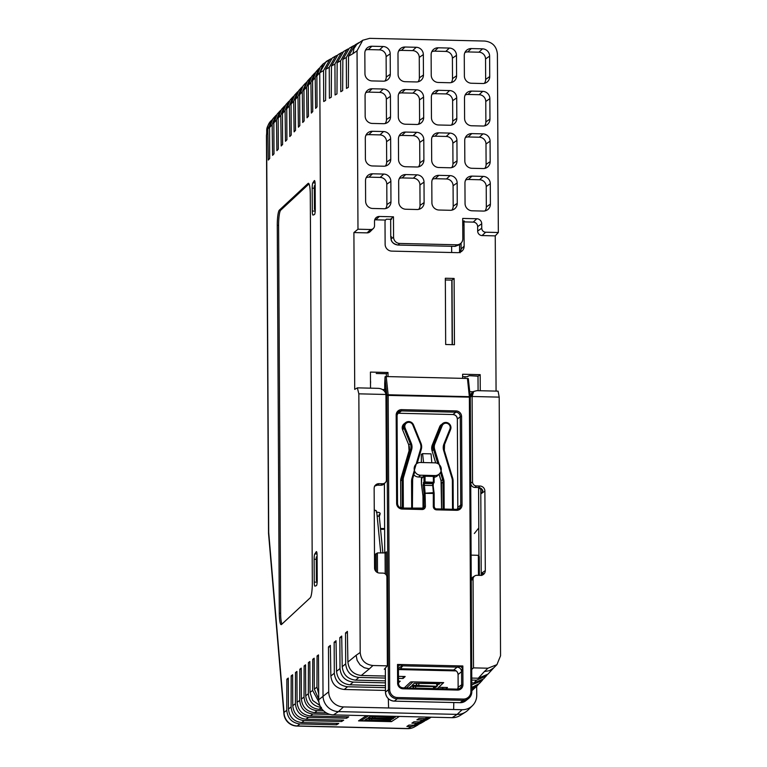 <?xml version="1.0" encoding="UTF-8"?>
<svg xmlns="http://www.w3.org/2000/svg" width="767" height="767" viewBox="0 0 767 767"><rect width="100%" height="100%" fill="white"/><g stroke="black" fill="none" stroke-linecap="round" stroke-linejoin="round"><path stroke-width="1.15" d="M481.791 575.451L483.239 573.428A4.746 4.612 -128.6 0 1 482.175 575.116M472.098 396.491L473.699 391.458L476.901 390.652L498.09 391.151L499.202 397.124L472.098 396.491L472.539 481.935L470.746 483.191A4.19 4.065 51.4 0 0 474.878 487.428L478.397 487.505A4.746 4.612 -128.6 0 1 482.798 490.717L480.804 493.91L481.216 573.438L483.239 573.428M413.816 474.831A6.702 6.51 51.4 0 0 418.609 477.007L422.502 477.103M423.576 462.568L420.45 462.491A6.433 6.251 51.4 0 0 414.439 470.516A6.433 6.251 51.4 0 0 420.517 475.214L435.004 475.55A6.433 6.251 51.4 0 0 440.795 466.882A6.433 6.251 51.4 0 0 434.937 462.837L423.576 462.568L422.579 453.661L421.342 454.371L421.38 462.511M434.093 477.295A6.702 6.51 51.4 0 0 437.756 475.502L439.481 473.776M374.68 219.937A4.468 4.343 -128.6 0 1 375.782 219.822L385.379 220.052A6.702 6.51 51.4 0 0 385.015 222.248L385.13 244.337A6.702 6.51 51.4 0 0 391.745 251.116L457.592 252.659A6.702 6.51 51.4 0 0 464.14 246.188L464.025 224.098A6.702 6.51 51.4 0 0 463.642 221.884L473.239 222.104A4.468 4.343 -128.6 0 1 477.649 226.629L477.668 231.049A4.468 4.343 51.4 0 0 482.088 235.565L495.252 235.872L496.067 391.103M393.461 216.802L393.567 237.176A6.203 6.021 51.4 0 0 399.693 243.446L456.758 244.788A6.203 6.021 -128.6 0 0 462.817 238.796L462.712 218.422L476.815 218.748A4.976 4.832 -128.6 0 1 481.724 223.782L481.753 228.202A3.969 3.854 51.4 0 0 485.664 232.209L498.339 232.506L497.409 54.093C496.613 46.327 492.366 41.984 484.667 41.044L369.646 38.35L362.762 40.239L357.038 50.804L357.978 229.218L353.903 232.564L367.067 232.871A4.468 4.343 51.4 0 0 370.183 231.634L373.414 228.422A3.969 3.854 51.4 0 0 374.526 225.69L374.507 221.27A4.976 4.832 -128.6 0 1 379.358 216.467L393.461 216.802L390.671 219.084L390.739 236.639L390.652 219.132M353.903 232.564L354.718 389.377L357.374 387.853L378.572 388.351C382.397 388.792 384.823 390.643 385.839 393.893L385.945 394.478L358.841 393.835L360.193 652.468C360.979 660.234 365.226 664.577 372.925 665.516L387.364 665.852L384.277 669.217L385.35 669.246M376.271 373.5L386.357 373.75L387.997 372.494L370.432 372.081L370.519 388.16M387.997 372.494L388.016 376.607M456.25 670.904L398.476 669.553M462.635 376.664L466.844 376.76A1.122 1.064 66.1 0 0 467.295 376.674L469.279 375.686L478.148 376.213L480.18 374.651L462.616 374.238L462.645 378.352M480.18 374.651L480.267 390.729M445.33 278.248L454.112 278.45L454.457 344.709L445.675 344.508L445.33 278.248M438.887 687.098L439.769 687.318L438.887 687.098L443.681 682.611L411.85 681.863L410.546 682.036L404.305 687.874M446.01 688.852L447.458 687.5L439.769 687.318M471.791 684.873L481.897 680.77L482.721 679.763M487.026 675.065L483.651 678.853L473.958 682.927L471.782 682.879M471.772 680.08L476.47 680.185L486.201 676.072M493.9 667.664L487.956 674.155L478.263 678.229L471.763 678.076M472.539 481.935A3.969 3.854 51.4 0 0 476.46 485.952L479.969 486.029A4.976 4.832 -128.6 0 1 484.878 491.062L485.3 570.59A4.976 4.832 -128.6 0 1 480.439 575.394L476.93 575.308A3.969 3.854 51.4 0 0 473.057 579.143L473.517 667.875L487.956 668.21L496.93 664.653L500.554 655.756L499.202 397.124M473.517 667.875L471.715 669.351M398.495 678.364L403.097 678.469L405.177 676.513L398.485 676.36M385.379 676.053L361.286 675.487C353.328 674.471 348.87 669.994 347.902 662.055L356.118 655.315L357.144 660.406L360.02 664.778L364.306 667.741L369.349 668.872L361.286 675.487M385.418 682.851L353.232 682.093C345.294 681.067 340.874 676.552 340.002 668.536L339.839 637.598L341.708 636.064L342.216 666.715L345.687 663.877C346.559 671.882 350.97 676.408 358.918 677.434L385.389 678.057M398.514 682.764L400.182 681.201L398.504 681.163M385.408 680.856L355.6 680.156C347.652 679.131 343.185 674.653 342.216 666.715M385.427 685.65L349.915 684.816C341.967 683.8 337.499 679.322 336.54 671.384L340.002 668.536M453.796 702.534L453.642 709.504L343.463 706.925A14.937 14.506 -128.6 0 1 328.707 691.815L328.468 646.926L330.347 645.392L330.855 676.043L334.316 673.205C335.198 681.211 339.608 685.736 347.547 686.762L385.446 687.654M385.456 690.444L344.239 689.485C336.282 688.459 331.823 683.982 330.855 676.043M478.263 678.229L484.37 671.566L489.404 670.674L493.699 667.875L496.93 664.653M453.642 709.504L462.127 709.705A14.937 14.506 -128.6 0 0 476.729 695.276L476.681 686.455M498.339 232.506L495.252 235.872M345.687 663.877L345.524 632.938L347.393 631.394L347.902 662.055M358.841 393.835L357.374 387.853M353.903 45.627L352.695 46.241L346.31 57.477L346.473 88.426L348.352 87.342L348.534 56.202L355.044 44.889L359.138 42.53M348.208 48.906L347.01 49.519L340.625 60.756L340.788 91.695L342.657 90.621L342.849 59.481L349.359 48.168L352.695 46.241M342.523 52.185L341.315 52.789L334.93 64.035L335.093 94.974L336.972 93.9L337.154 62.75L343.664 51.437L347.01 49.519M336.828 55.454L335.62 56.068L329.244 67.314L329.407 98.253L331.277 97.169L331.459 66.029L337.979 54.716L341.315 52.789M331.143 58.733L329.935 59.347L323.549 70.583L323.712 101.532L325.591 100.448L325.774 69.308L332.284 57.995L335.62 56.068M328.132 60.603L323.128 63.949L319.753 72.769L323.022 695.784A15.637 15.187 51.4 0 0 338.468 711.603A15.637 15.187 -128.6 0 1 323.022 695.784L319.753 72.769L326.138 61.533L329.935 59.347M334.316 673.205L334.153 642.267L336.023 640.723L336.54 671.384M471.81 687.5L479.346 683.55L481.897 680.77M478.426 684.461L471.82 689.063M471.82 690.76L477.592 685.468M388.601 707.979L388.313 698.66L388.601 707.979M472.52 705.582L468.014 710.069A15.637 15.187 -128.6 0 1 457.132 714.384L338.468 711.603L457.132 714.384A15.637 15.187 51.4 0 0 470.046 707.548M452.367 344.661L452.022 280.108L445.339 279.955M390.652 219.295L386.472 219.199L385.379 220.052M391.553 219.314L390.671 219.084L391.553 219.314M463.642 221.884L464.38 221.021L462.731 220.982M478.79 527.964L474.361 533.487M471.552 638.211L471.254 580.389A4.19 4.065 51.4 0 1 473.114 576.966L474.811 575.892M387.364 665.852L386.904 577.12A3.969 3.854 51.4 0 0 382.982 573.112L379.473 573.026A4.976 4.832 -128.6 0 1 374.564 568.002L374.143 488.464A4.976 4.832 -128.6 0 1 379.003 483.67L382.512 483.747A3.969 3.854 51.4 0 0 386.395 479.921L385.945 394.478M362.762 40.239L356.77 44.371L353.942 48.599L352.964 53.652L348.534 56.202M357.978 229.218L370.653 229.515A3.969 3.854 51.4 0 0 373.414 228.422M472.165 210.8L483.363 211.069A7.21 6.999 51.4 0 0 490.401 204.108L490.295 183.677A7.21 6.999 51.4 0 0 483.181 176.391L471.983 176.122A7.21 6.999 51.4 0 0 464.946 183.083L465.051 203.514A7.21 6.999 51.4 0 0 472.165 210.8M471.945 168.289L483.133 168.548A7.21 6.999 51.4 0 0 490.18 161.588L490.075 141.157A7.21 6.999 51.4 0 0 482.951 133.87L471.763 133.611A7.21 6.999 51.4 0 0 464.716 140.562L464.831 160.993A7.21 6.999 51.4 0 0 471.945 168.289M457.036 160.811L456.931 140.38A7.21 6.999 51.4 0 0 449.817 133.094L438.619 132.835A7.21 6.999 51.4 0 0 431.572 139.786L431.687 160.217A7.21 6.999 51.4 0 0 438.801 167.513L449.989 167.772A7.21 6.999 51.4 0 0 457.036 160.811L452.961 163.659L452.856 143.228A6.702 6.51 51.4 0 0 446.231 136.449L435.042 136.19A6.702 6.51 51.4 0 0 432.243 136.747M439.021 210.024L450.219 210.292A7.21 6.999 51.4 0 0 457.257 203.332L457.151 182.901A7.21 6.999 51.4 0 0 450.037 175.614L438.839 175.346A7.21 6.999 51.4 0 0 431.802 182.306L431.907 202.737A7.21 6.999 51.4 0 0 439.021 210.024M405.877 209.247L417.075 209.516A7.21 6.999 51.4 0 0 424.113 202.555L424.007 182.124A7.21 6.999 51.4 0 0 416.893 174.838L405.695 174.569A7.21 6.999 51.4 0 0 398.658 181.53L398.763 201.961A7.21 6.999 51.4 0 0 405.877 209.247M405.657 166.736L416.845 166.995A7.21 6.999 51.4 0 0 423.892 160.035L423.787 139.604A7.21 6.999 51.4 0 0 416.673 132.317L405.475 132.058A7.21 6.999 51.4 0 0 398.437 139.009L398.543 159.44A7.21 6.999 51.4 0 0 405.657 166.736M405.436 124.216L416.625 124.475A7.21 6.999 51.4 0 0 423.672 117.524L423.566 97.093A7.21 6.999 51.4 0 0 416.443 89.797L405.254 89.538A7.21 6.999 51.4 0 0 398.207 96.498L398.313 116.929A7.21 6.999 51.4 0 0 405.436 124.216M438.58 124.992L449.769 125.251A7.21 6.999 51.4 0 0 456.816 118.3L456.71 97.869A7.21 6.999 51.4 0 0 449.587 90.573L438.398 90.314A7.21 6.999 51.4 0 0 431.351 97.275L431.457 117.706A7.21 6.999 51.4 0 0 438.58 124.992M471.724 125.769L482.913 126.028A7.21 6.999 51.4 0 0 489.96 119.077L489.854 98.646A7.21 6.999 51.4 0 0 482.731 91.35L471.542 91.091A7.21 6.999 51.4 0 0 464.495 98.051L464.601 118.482A7.21 6.999 51.4 0 0 471.724 125.769M471.494 83.248L482.692 83.517A7.21 6.999 51.4 0 0 489.73 76.556L489.624 56.125A7.21 6.999 51.4 0 0 482.51 48.839L471.312 48.57A7.21 6.999 51.4 0 0 464.275 55.531L464.38 75.962A7.21 6.999 51.4 0 0 471.494 83.248M438.35 82.472L449.548 82.74A7.21 6.999 51.4 0 0 456.586 75.78L456.48 55.349A7.21 6.999 51.4 0 0 449.366 48.062L438.178 47.794A7.21 6.999 51.4 0 0 431.131 54.754L431.236 75.185A7.21 6.999 51.4 0 0 438.35 82.472M405.206 81.695L416.404 81.954A7.21 6.999 51.4 0 0 423.451 75.003L423.336 54.572A7.21 6.999 51.4 0 0 416.222 47.276L405.034 47.017A7.21 6.999 51.4 0 0 397.987 53.978L398.092 74.409A7.21 6.999 51.4 0 0 405.206 81.695M390.969 201.779L390.863 181.348A7.21 6.999 51.4 0 0 383.749 174.061L372.551 173.793A7.21 6.999 51.4 0 0 365.514 180.753L365.619 201.184A7.21 6.999 51.4 0 0 372.733 208.471L383.931 208.739A7.21 6.999 51.4 0 0 390.969 201.779L386.894 204.626L386.789 184.195A6.702 6.51 51.4 0 0 380.164 177.417L368.975 177.148A6.702 6.51 51.4 0 0 366.185 177.714M372.513 165.96L383.711 166.218A7.21 6.999 51.4 0 0 390.748 159.258L390.643 138.827A7.21 6.999 51.4 0 0 383.529 131.54L372.331 131.282A7.21 6.999 51.4 0 0 365.293 138.233L365.399 158.664A7.21 6.999 51.4 0 0 372.513 165.96M372.292 123.439L383.481 123.698A7.21 6.999 51.4 0 0 390.528 116.747L390.422 96.316A7.21 6.999 51.4 0 0 383.299 89.02L372.11 88.761A7.21 6.999 51.4 0 0 365.063 95.722L365.169 116.153A7.21 6.999 51.4 0 0 372.292 123.439M372.072 80.919L383.26 81.177A7.21 6.999 51.4 0 0 390.307 74.226L390.192 53.795A7.21 6.999 51.4 0 0 383.078 46.499L371.89 46.241A7.21 6.999 51.4 0 0 364.843 53.201L364.948 73.632A7.21 6.999 51.4 0 0 372.072 80.919M485.022 210.906A6.702 6.51 51.4 0 0 486.326 206.956L486.22 186.525A6.702 6.51 51.4 0 0 479.596 179.746L468.407 179.478A6.702 6.51 51.4 0 0 465.607 180.044M484.802 168.385A6.702 6.51 51.4 0 0 486.105 164.435L485.99 144.004A6.702 6.51 51.4 0 0 479.375 137.226L468.177 136.967A6.702 6.51 51.4 0 0 465.387 137.523M451.658 167.609A6.702 6.51 51.4 0 0 452.961 163.659M451.878 210.129A6.702 6.51 51.4 0 0 453.182 206.179L453.076 185.748A6.702 6.51 51.4 0 0 446.452 178.97L435.263 178.701A6.702 6.51 51.4 0 0 432.463 179.267M418.734 209.353A6.702 6.51 51.4 0 0 420.038 205.403L419.933 184.972A6.702 6.51 51.4 0 0 413.308 178.193L402.119 177.925A6.702 6.51 51.4 0 0 399.319 178.49M418.514 166.832A6.702 6.51 51.4 0 0 419.817 162.882L419.712 142.451A6.702 6.51 51.4 0 0 413.087 135.673L401.898 135.414A6.702 6.51 51.4 0 0 399.099 135.97M418.293 124.312A6.702 6.51 51.4 0 0 419.597 120.361L419.482 99.931A6.702 6.51 51.4 0 0 412.867 93.152L401.668 92.893A6.702 6.51 51.4 0 0 398.878 93.449M451.437 125.088A6.702 6.51 51.4 0 0 452.731 121.138L452.626 100.707A6.702 6.51 51.4 0 0 446.01 93.929L434.812 93.67A6.702 6.51 51.4 0 0 432.022 94.226M484.581 125.865A6.702 6.51 51.4 0 0 485.875 121.915L485.77 101.484A6.702 6.51 51.4 0 0 479.154 94.705L467.956 94.446A6.702 6.51 51.4 0 0 465.166 95.003M484.361 83.354A6.702 6.51 51.4 0 0 485.655 79.404L485.549 58.973A6.702 6.51 51.4 0 0 478.934 52.194L467.736 51.926A6.702 6.51 51.4 0 0 464.946 52.492M451.217 82.577A6.702 6.51 51.4 0 0 452.511 78.627L452.405 58.196A6.702 6.51 51.4 0 0 445.79 51.418L434.592 51.149A6.702 6.51 51.4 0 0 431.802 51.715M418.073 81.801A6.702 6.51 51.4 0 0 419.367 77.85L419.261 57.42A6.702 6.51 51.4 0 0 412.646 50.632L401.448 50.373A6.702 6.51 51.4 0 0 398.658 50.938M385.59 208.576A6.702 6.51 51.4 0 0 386.894 204.626M385.37 166.055A6.702 6.51 51.4 0 0 386.673 162.105L386.568 141.674A6.702 6.51 51.4 0 0 379.943 134.896L368.754 134.637A6.702 6.51 51.4 0 0 365.955 135.193M385.149 123.535A6.702 6.51 51.4 0 0 386.453 119.585L386.338 99.154A6.702 6.51 51.4 0 0 379.723 92.376L368.524 92.117A6.702 6.51 51.4 0 0 365.734 92.673M384.929 81.024A6.702 6.51 51.4 0 0 386.223 77.074L386.117 56.643A6.702 6.51 51.4 0 0 379.502 49.855L368.304 49.596A6.702 6.51 51.4 0 0 365.514 50.162M391.103 239.256A1.122 0.642 -7 0 1 391.065 238.93C391.678 242.458 393.989 244.491 397.996 245.037L455.061 246.38L459.404 244.731L455.023 246.399L456.758 244.788M485.3 570.59L481.216 573.438L481.235 575.346M480.775 488.263L480.804 493.91L484.878 491.062M482.798 490.717L478.32 487.505M470.526 375.715L478.014 376.079M422.579 453.661L431.054 453.853L431.821 462.76M328.468 646.926L330.366 646.974M334.153 642.267L336.051 642.305M339.839 637.598L341.737 637.645M403.097 678.469L403.039 676.465M345.524 632.938L347.422 632.976M452.022 280.108L454.112 278.45M316.589 580.801A1.122 1.045 -70.9 0 0 317.126 581.242L317.126 581.242A1.122 1.045 -70.9 0 0 317.202 581.261A1.122 1.093 56.6 0 1 316.397 580.159L317.126 579.67A1.122 1.093 56.6 0 0 317.222 580.12L317.097 555.682A4.765 0.757 91.1 0 0 316.426 551.636A4.765 0.757 91.1 0 0 316.234 551.77L314.806 553.908A4.765 0.757 -88.9 0 0 314.134 559.248L314.249 582.095A4.765 0.757 -88.9 0 0 314.93 586.151L316.407 585.604A4.765 0.757 -88.9 0 0 317.222 580.149M317.097 556.305L316.608 556.756A1.122 1.083 46.9 0 0 316.272 557.542L316.378 580.188A1.122 1.122 0 0 0 317.126 581.242L317.202 581.271M317.097 556.42A1.122 1.083 46.9 0 0 317.011 556.861L316.253 557.58L316.397 580.226M314.652 209.583A1.122 1.045 -70.9 0 0 315.179 210.033L315.179 210.033A1.122 1.045 -70.9 0 0 315.266 210.053L315.179 210.033A1.122 1.122 0 0 1 314.432 208.979L314.451 208.95A1.122 1.093 56.6 0 0 315.266 210.033M315.151 185.087L314.662 185.547A1.122 1.083 46.9 0 0 314.336 186.333L314.451 208.95L315.189 208.461A1.122 1.093 56.6 0 0 315.275 208.912M315.151 185.211A1.122 1.083 46.9 0 0 315.064 185.652L314.317 186.371L314.451 209.007M376.213 373.5L386.357 373.75L386.367 376.568L386.367 373.74M393.567 237.176L391.065 238.93L390.767 236.524L391.649 236.984M322.226 709.408L318.938 709.331C310.99 708.296 306.579 703.78 305.707 695.774L308.334 693.751C309.139 701.815 313.511 706.359 321.45 707.395M326.397 712.907L314.623 712.639C306.685 711.603 302.265 707.088 301.393 699.082L304.02 697.059C304.825 705.122 309.206 709.676 317.145 710.702L323.607 710.856M299.897 723.943L297.27 725.956A13.403 13.125 -127.5 0 1 284.039 712.399L286.772 710.3C287.587 718.363 291.959 722.907 299.897 723.943L336.636 724.805L338.726 723.434L301.69 722.562C293.742 721.536 289.332 717.02 288.459 709.005L291.086 706.992C291.891 715.055 296.273 719.599 304.202 720.635L341.641 721.507L343.721 720.136L306.004 719.254C298.056 718.228 293.646 713.703 292.764 705.698L295.4 703.684C296.206 711.747 300.578 716.292 308.516 717.327L346.646 718.219L348.726 716.848L310.319 715.947C302.371 714.921 297.96 710.395 297.078 702.39L299.705 700.367C300.52 708.43 304.892 712.984 312.831 714.01L330.069 714.422M431.361 717.193L425.11 718.631L418.964 718.487L416.884 719.868L422.742 720.002L429.472 718.286L426.136 720.213L419.424 721.91L413.959 721.785L411.879 723.156L417.047 723.281L423.787 721.565L420.441 723.492L413.729 725.189L408.964 725.074L406.874 726.445L411.361 726.55L419.233 724.106M366.425 715.669L358.525 720.875L391.448 721.642L399.348 716.445L391.86 721.373L361.132 720.644L368.62 715.716M418.092 724.844L414.583 726.867A13.403 13.001 -119.9 0 1 407.891 728.545L411.361 726.55M423.787 721.565L424.928 720.827M319.868 705.496L312.668 700.444L310.012 692.457L312.639 690.444L318.88 701.949M429.472 718.286L430.613 717.548M312.639 690.444L312.744 659.304L314.163 658.211L314.326 689.149L316.953 687.136L317.059 655.986L318.478 654.903L318.717 700.137A14.937 14.506 51.4 0 0 333.463 714.892L452.137 717.682A14.937 14.506 51.4 0 0 460.114 715.486L465.483 712.092M281.518 624.482L310.242 597.8A13.403 2.138 -88.9 0 0 312.322 582.546L310.29 194.693A13.403 2.138 -88.9 0 0 308.42 183.294A13.403 2.138 -88.9 0 0 308.075 183.438L279.351 210.129A13.403 2.138 -88.9 0 0 277.27 225.383L279.293 613.236A13.403 2.138 -88.9 0 0 281.211 624.635A13.403 2.138 -88.9 0 0 281.518 624.482M314.288 180.705L312.859 182.843A4.765 0.757 -88.9 0 0 312.188 188.174L312.303 211.03A4.765 0.757 -88.9 0 0 312.984 215.076A4.765 0.757 -88.9 0 0 313.032 215.076L314.47 214.539A4.765 0.757 -88.9 0 0 315.275 209.075L315.151 184.617A4.765 0.757 91.1 0 0 314.48 180.571A4.765 0.757 91.1 0 0 314.288 180.705L314.662 180.724M286.772 710.3L286.877 679.159L288.296 679.188M288.459 709.005L288.296 678.066L286.877 679.159M291.086 706.992L291.182 675.842L292.611 675.88M292.764 705.698L292.611 674.759L291.182 675.842M295.4 703.684L295.496 672.534L296.925 672.573M297.078 702.39L296.915 671.451L295.496 672.534M299.705 700.367L299.811 669.227L301.239 669.265M301.393 699.082L301.23 668.134L299.811 669.227M304.02 697.059L304.125 665.919L305.544 665.948M305.707 695.774L305.544 664.826L304.125 665.919M308.334 693.751L308.43 662.611L309.858 662.64M310.012 692.457L309.849 661.518L308.43 662.611M323.549 70.583L319.753 72.769L316.886 75.904L317.049 106.843L315.63 108.387L315.208 77.735L312.581 80.602L312.744 111.541L311.325 113.085L310.903 82.433L308.276 85.3L308.439 116.239L307.021 117.782L306.599 87.131L303.972 89.988L304.135 120.937L302.716 122.48L302.294 91.829L299.667 94.686L299.83 125.635L298.411 127.178L297.989 96.527L295.362 99.384L295.525 130.332L294.106 131.876L293.684 101.225L291.057 104.082L291.22 135.021L289.801 136.574L289.38 105.913L286.753 108.78L286.916 139.719L285.497 141.272L285.075 110.611L282.448 113.478L282.611 144.417L281.192 145.97L280.77 115.309L278.143 118.176L278.306 149.114L276.897 150.658L276.465 120.007L273.848 122.873L274.001 153.812L272.592 155.356L272.16 124.705L269.543 127.571L269.696 158.51L268.287 160.054L267.856 129.402L267.29 130.016A13.403 13.02 -137.5 0 1 270.646 121.215L270.646 121.215C264.998 129.633 267.405 129.115 266.446 135.414A13.403 2.013 179.7 0 1 266.619 135.078L268.699 532.442L284.039 712.399A13.403 7.258 -4.9 0 0 283.905 713.799A13.403 13.403 0 0 0 296.954 726.061L407.574 728.65A13.403 13.403 0 0 0 414.583 726.867M318.708 699.073L314.326 689.149M316.953 687.136L318.679 693.819M269.543 127.571L272.908 118.741L275.458 115.961L272.16 124.705M276.379 115.05L275.458 115.961M273.848 122.873L277.213 114.043L279.763 111.263L276.465 120.007M280.684 110.352L279.763 111.263M278.143 118.176L281.518 109.345L284.068 106.565L280.77 115.309M284.988 105.664L284.068 106.565M282.448 113.478L285.823 104.648L288.373 101.867L285.075 110.611M289.293 100.966L288.373 101.867M286.753 108.78L290.127 99.95L292.678 97.169L289.38 105.913M293.598 96.268L292.678 97.169M272.074 119.748L267.856 129.402M291.057 104.082L294.432 95.261L296.982 92.481L293.684 101.225M297.903 91.57L296.982 92.481M306.512 82.174L302.294 91.829M299.667 94.686L303.042 85.866L305.592 83.085M303.972 89.988L307.346 81.168L309.897 78.387L306.599 87.131M310.817 77.477L309.897 78.387M295.362 99.384L298.737 90.564L301.287 87.783L297.989 96.527M302.208 86.872L301.287 87.783M308.276 85.3L311.651 76.47L314.202 73.69L310.903 82.433M315.122 72.779L314.202 73.69M312.581 80.602L315.956 71.772L318.506 68.992L315.208 77.735M319.427 68.081L318.506 68.992M316.886 75.904L320.261 67.074L323.128 63.949M268.527 532.768A13.403 13.403 0 0 0 268.575 533.832A13.403 7.258 -4.9 0 1 268.699 532.442A13.403 2.013 179.7 0 0 268.527 532.768L266.446 135.414M317.059 655.986L318.478 656.025M312.744 659.304L314.173 659.332M346.617 716.8L346.646 718.219M341.612 720.088L341.641 721.507M336.608 723.377L336.636 724.805M309.015 183.888L280.674 210.225A13.336 2.128 -88.9 0 0 278.603 225.393L280.636 613.245A13.336 2.128 -88.9 0 0 281.949 624.089M370.49 383.74L370.499 383.74A2.684 0.499 -88.7 0 0 370.586 382.119A2.684 0.499 -88.7 0 0 370.48 380.643M382.675 550.946L382.445 548.606M381.745 541.397L381.515 539.067M380.806 531.838L380.585 529.527M459.577 252.401L459.529 244.615M452.156 344.661L451.821 280.108M451.667 252.525L451.638 246.312M441.993 688.756L443.431 687.405M379.281 516.249L379.186 514.369A1.122 0.92 17.1 0 0 379.003 512.5L376.319 512.03M374.258 510.525L376.175 510.573L376.894 513.478L380.768 553.007M379.349 516.018L377.143 515.97M377.153 516.153L379.272 516.201L382.886 553.055M376.175 510.573L374.258 510.026M412.531 681.882L443.259 682.994L437.238 688.651M406.5 687.932L412.531 682.275M416.395 685.41L436.969 686.273L437.631 685.66A5.848 1.026 -0.6 0 1 436.701 685.123A5.848 1.026 -0.6 0 1 439.127 684.26L439.779 683.646L414.17 683.359L412.013 685.382L416.395 685.41L416.376 683.445M434.256 688.574A5.848 1.026 -0.6 0 1 433.528 688.095A5.848 1.026 -0.6 0 1 435.953 687.232L436.605 686.618L410.997 686.331L409.223 687.989M413.202 686.417L413.221 688.085M435.944 686.609L435.953 687.232M415.609 686.791L415.618 688.143M413.499 686.436L413.518 688.095M439.117 683.637L439.127 684.26M436.969 685.42L436.969 686.273M418.782 683.819L418.792 685.18M416.673 683.464L416.682 685.132M361.132 719.149L361.132 720.644M371.343 715.784L373.845 715.841M377.748 715.937L396.625 716.378M372.503 717.95L393.739 718.276A5.848 0.729 -0 0 1 392.809 717.883A5.848 0.729 -0 0 1 395.235 717.289L370.279 716.483L368.112 717.912L372.503 717.95L372.503 716.56M369.33 720.04L390.556 720.376A5.848 0.729 -0 0 1 389.636 719.973A5.848 0.729 -0 0 1 392.062 719.379L367.105 718.574L364.939 720.002L369.33 720.04L369.33 718.65M389.904 720.194L389.904 720.798M371.727 718.938L371.727 719.906M369.617 718.66L369.617 719.849M393.078 718.104L393.078 718.708M374.9 716.848L374.9 717.807M372.791 716.57L372.791 717.759M398.447 669.879L399.396 667.395L398.437 670.147L397.948 666.686L399.693 664.951L402.8 665.842L400.393 668.757L453.671 670.013L457.17 667.117C459.797 667.472 461.264 668.977 461.581 671.633L458.081 674.529L458.148 687.194A3.873 3.768 -128.6 0 1 457.64 689.121M399.396 667.395L402.8 665.842L457.17 667.117L460.631 666.379L462.405 668.191L461.581 671.633L461.648 684.845L462.942 684.71A5.551 5.388 -128.6 0 1 457.525 690.07L403.087 688.795A5.551 5.388 -128.6 0 1 397.613 683.186L397.517 664.443L399.693 664.951M473.239 391.745L469.701 391.659M382.685 389.626L384.967 389.396M467.439 378.467L386.223 376.559L388.14 394.765L469.356 396.673L467.439 378.467L468.292 378.591L470.238 397.047M376.194 571.683L376.098 554.177L377.402 552.93L385.82 552.844M478.474 575.346L478.368 555.298L471.111 555.126M385.36 668.047L385.485 692.093L388.399 689.763L386.856 395.379L385.024 377.92L385.12 376.645L386.223 376.559M376.098 554.177L374.89 555.135A1.122 1.083 -128.6 0 1 375.293 554.292L377.402 552.93L377.498 572.566M385.187 573.85L385.082 553.112L386.386 551.866L386.501 575.413M385.6 383.721L384.708 383.711L385.6 383.721L384.708 383.711L384.718 389.08L385.12 376.645M384.229 390.892L384.229 389.665L385.523 388.418L385.552 392.915M468.292 378.591L468.436 379.876M478.368 555.298L479.26 556.593L479.365 575.365L479.26 556.593M460.631 666.379L462.846 665.977L462.405 668.191M397.948 666.686L397.517 664.443L462.846 665.977L462.942 684.71M425.33 493.334L424.026 493.047A0.892 0.566 -7.6 0 1 425.043 492.491L425.397 506.278A3.356 3.25 -128.6 0 1 422.128 509.509L402.148 509.039A5.59 5.427 -128.6 0 1 396.635 503.392L396.175 415.043A5.59 5.427 -128.6 0 1 401.63 409.645L456.068 410.92A5.59 5.427 -128.6 0 1 461.581 416.577L462.041 504.926A5.59 5.427 -128.6 0 1 456.586 510.314L436.615 509.854A3.356 3.25 -128.6 0 1 433.297 506.46L433.317 492.97A0.892 0.537 44.6 0 1 433.777 493.44L425.33 493.334M434.122 493.286L434.122 493.286A0.892 0.566 -7.6 0 0 434.132 493.143L433.173 485.971A0.892 0.566 -7.6 0 1 433.163 486.105L434.084 493.018M424.726 493.229L433.384 492.692A0.892 0.566 -7.6 0 1 434.132 493.143L434.208 506.623L433.297 506.46M423.7 496.259L422.991 495.856L423.048 507.246L424.093 506.412L424.026 493.047L423.01 484.878L424.007 482.088L423.978 476.345L421.399 478.627L421.428 484.025L422.991 495.856L423.7 496.259L422.991 495.856M401.064 507.975L402.301 506.987A2.234 2.167 51.4 0 1 402.081 507.965L402.771 508.109M444.572 444.448L450.593 429.53C451.456 425.57 449.893 423.202 445.895 422.435A5.139 4.995 -128.6 0 1 450.593 429.51L444.572 444.467A8.936 8.677 51.4 0 0 444.294 450.306L452.722 478.301L453.23 508.185A2.234 2.167 51.4 0 0 453.45 509.144L453.096 509.288M374.9 485.837A4.746 4.612 -128.6 0 1 377.431 485.147L380.94 485.223A4.19 4.065 51.4 0 0 383.855 484.073L385.274 482.654M479.969 486.029L478.387 487.515L474.811 487.428M473.958 682.927L476.47 680.185M487.956 668.21L484.37 671.566M372.925 665.516L369.349 668.872M358.918 677.434L355.6 680.156M353.232 682.093L349.915 684.816M347.547 686.762L344.239 689.485M360.193 652.468L356.118 655.315M357.038 50.804L352.964 53.652M346.31 57.477L342.849 59.481M340.625 60.756L337.154 62.75M334.93 64.035L331.459 66.029M329.244 67.314L325.774 69.308M328.707 691.815L318.708 699.782M343.463 706.925L338.468 711.603L333.463 714.892M462.127 709.705L457.132 714.384L452.137 717.682M379.358 216.467L375.782 219.822M476.815 218.748L473.239 222.104M476.46 485.952L474.878 487.428C472.347 487.141 470.976 485.741 470.727 483.229L470.296 397.143M473.057 579.143L471.245 580.398M473.699 391.458L473.143 391.812A6.424 6.232 51.4 0 0 470.296 397.066L471.954 395.916M379.003 483.67L377.431 485.147L374.488 486.134M382.512 483.747L380.863 485.223M464.975 376.731L464.984 378.409L464.965 376.731M315.275 208.423L315.151 185.604M317.222 579.631L317.097 556.813M370.653 229.515L367.067 232.871M481.724 223.782L477.649 226.629M481.753 228.202L477.668 231.049M485.664 232.209L482.088 235.565M490.401 204.108L486.326 206.956M490.295 183.677L486.22 186.525M483.181 176.391L479.596 179.746M471.983 176.122L468.407 179.478M490.18 161.588L486.105 164.435M490.075 141.157L485.99 144.004M482.951 133.87L479.375 137.226M471.763 133.611L468.177 136.967M456.931 140.38L452.856 143.228M449.817 133.094L446.231 136.449M438.619 132.835L435.042 136.19M457.257 203.332L453.182 206.179M457.151 182.901L453.076 185.748M450.037 175.614L446.452 178.97M438.839 175.346L435.263 178.701M424.113 202.555L420.038 205.403M424.007 182.124L419.933 184.972M416.893 174.838L413.308 178.193M405.695 174.569L402.119 177.925M423.892 160.035L419.817 162.882M423.787 139.604L419.712 142.451M416.673 132.317L413.087 135.673M405.475 132.058L401.898 135.414M423.672 117.524L419.597 120.361M423.566 97.093L419.482 99.931M416.443 89.797L412.867 93.152M405.254 89.538L401.668 92.893M456.816 118.3L452.731 121.138M456.71 97.869L452.626 100.707M449.587 90.573L446.01 93.929M438.398 90.314L434.812 93.67M489.96 119.077L485.875 121.915M489.854 98.646L485.77 101.484M482.731 91.35L479.154 94.705M471.542 91.091L467.956 94.446M489.73 76.556L485.655 79.404M489.624 56.125L485.549 58.973M482.51 48.839L478.934 52.194M471.312 48.57L467.736 51.926M456.586 75.78L452.511 78.627M456.48 55.349L452.405 58.196M449.366 48.062L445.79 51.418M438.178 47.794L434.592 51.149M423.451 75.003L419.367 77.85M423.336 54.572L419.261 57.42M416.222 47.276L412.646 50.632M405.034 47.017L401.448 50.373M390.863 181.348L386.789 184.195M383.749 174.061L380.164 177.417M372.551 173.793L368.975 177.148M390.748 159.258L386.673 162.105M390.643 138.827L386.568 141.674M383.529 131.54L379.943 134.896M372.331 131.282L368.754 134.637M390.528 116.747L386.453 119.585M390.422 96.316L386.338 99.154M383.299 89.02L379.723 92.376M372.11 88.761L368.524 92.117M390.307 74.226L386.223 77.074M390.192 53.795L386.117 56.643M383.078 46.499L379.502 49.855M371.89 46.241L368.304 49.596M399.693 243.446L397.987 245.047L454.994 246.38M478.014 376.213L478.09 390.681L477.994 376.213M478.589 487.534L478.953 555.529M462.635 376.674L466.815 376.77L469.279 375.686M464.14 246.188L461.092 249.026A7.2 6.989 -128.6 0 1 460.411 252.084M464.025 224.098L462.75 225.287M459.404 244.731L461.072 243.072L461.092 249.083M420.517 475.214L418.609 477.007M435.004 475.55L434.084 476.422M316.272 557.609L316.253 557.58A1.122 1.122 0 0 1 316.608 556.756M467.295 376.674A1.122 1.122 0 0 1 466.815 376.77L466.796 376.76M469.385 375.696L470.583 375.715M397.92 245.037L397.958 245.056C393.557 243.935 391.256 241.95 391.045 239.093L390.739 236.639M321.018 707.73L318.938 709.331M317.145 710.702L314.623 712.639M312.831 714.01L310.319 715.947M308.516 717.327L306.004 719.254M304.202 720.635L301.69 722.562M296.954 726.061A13.403 2.483 91.3 0 0 297.27 725.956L407.891 728.545A13.403 2.483 91.3 0 1 407.574 728.65M413.729 725.189L417.047 723.281M419.424 721.91L422.742 720.002M425.11 718.631L427.765 717.107M267.29 130.016L266.619 135.078M312.859 182.843L315.084 182.949M312.188 188.174L314.326 188.212M312.303 211.03L315.218 211.078M314.806 553.908L317.03 554.014M314.134 559.248L316.263 559.277M314.249 582.095L317.164 582.143M280.636 613.245L279.293 613.236M278.603 225.393L277.27 225.383M280.674 210.225L279.351 210.129M308.756 183.486L308.075 183.438M383.883 528.559L380.48 528.473M383.51 529.345L380.557 529.278M380.49 528.616L383.711 528.693M450.593 429.53L449.932 429.06A4.247 4.123 51.4 0 0 446.039 423.192A4.247 4.123 51.4 0 0 442.195 425.714L434.841 443.94A8.044 7.814 51.4 0 0 434.621 449.203L443.623 479.212A9.827 9.549 -128.6 0 1 444.035 482.002L444.179 509.077M433.384 492.692L432.598 483.689L424.256 483.498L425.043 492.491M423.068 485.866A0.892 0.566 -7.6 0 1 424.093 485.319L432.425 485.511A0.892 0.566 -7.6 0 1 433.173 485.971L433.317 483.315M411.63 449.692L410.623 449.548L409.079 450.785L400.978 478.378L402.512 477.151L410.623 449.548A8.936 8.677 51.4 0 0 410.307 443.681L408.763 444.918L402.57 429.712L404.046 423.863A5.139 4.995 51.4 0 0 402.589 429.693L404.132 428.456A5.139 4.995 -128.6 0 1 408.763 421.572A5.139 4.995 -128.6 0 1 413.451 424.822L412.819 425.023A4.247 4.123 51.4 0 0 407.363 422.598A4.247 4.123 51.4 0 0 405.11 428.015L411.285 443.24A9.827 9.549 -128.6 0 1 411.63 449.692L403.528 477.295A8.044 7.814 51.4 0 0 403.202 479.557L403.346 506.872A3.126 3.039 -128.6 0 1 403.097 508.118M388.169 395.235L389.703 689.619A7.823 7.593 51.4 0 0 397.431 697.529L463.278 699.073A7.823 7.593 51.4 0 0 470.919 691.527L469.375 397.133L386.856 395.379A1.122 0.623 -6 0 1 388.14 394.765L388.169 395.235M470.919 691.527L471.83 691.69L470.267 397.325A1.122 1.122 0 0 0 470.286 397.191A1.122 0.623 -6 0 0 469.356 396.673L470.286 397.296L471.81 691.652M423.374 482.587A0.892 0.872 51.4 0 0 424.256 483.498L425.052 481.973L424.007 482.088A0.892 0.872 51.4 0 0 424.889 482.989L433.23 483.181A0.892 0.872 51.4 0 0 433.786 482.999L433.154 483.507A0.892 0.872 51.4 0 1 432.598 483.689L433.393 482.165L433.365 476.422L425.023 476.23L425.052 481.973L434.103 482.318A0.892 0.872 51.4 0 1 433.786 482.999A0.892 0.892 0 0 0 434.122 482.299L434.093 476.556A0.892 0.872 51.4 0 0 433.24 475.674M401.994 508.109L421.946 508.559L422.128 509.509M436.461 508.914L456.403 509.365A4.468 4.343 51.4 0 0 460.737 505.06L460.277 416.711L457.362 419.041L457.822 507.39L460.737 505.06L462.041 504.926M424.899 475.482L433.192 475.674L434.093 476.556L434.103 482.27M433.297 483.181L433.144 485.847M434.122 493.354L434.189 506.584M439.088 474.179L441.073 480.804L442.617 479.576L440.479 472.472M437.823 463.594L433.614 449.567L432.07 450.804L435.704 462.894M444.304 450.344L452.693 478.292M439.644 426.778L432.3 444.975L439.654 426.749L441.15 424.736A5.139 4.995 51.4 0 0 439.664 426.73L441.207 425.493A5.139 4.995 -128.6 0 1 445.867 422.444M432.3 444.994L432.07 450.804A8.936 8.677 51.4 0 1 432.32 444.946L433.863 443.719L441.207 425.493L442.195 425.714M443.134 509.058L443 482.117L441.456 483.344L441.591 509.02M397.431 697.529L397.229 698.804L394.315 701.134L460.162 702.677L463.076 700.348L397.229 698.804A8.936 8.677 -128.6 0 1 388.399 689.763L389.703 689.619M421.323 449.232A8.936 8.677 -128.6 0 0 420.997 443.412L421.323 449.261L417.181 463.335L421.323 449.261L420.632 448.877A8.044 7.814 51.4 0 0 420.354 443.594L412.819 425.023M412.262 481.34A8.936 8.677 51.4 0 1 412.617 478.876L414.803 471.465L412.636 478.829L411.946 478.464L420.632 448.877M420.354 443.594L421.016 443.393L413.48 424.822L420.987 443.393M411.285 443.24L410.307 443.681L404.132 428.456L405.11 428.015M403.346 506.872L402.301 506.987L402.157 479.672L400.623 480.899L400.757 507.888L400.623 480.967M401.63 409.645L401.429 410.92L398.514 413.25L452.942 414.525L455.857 412.195L401.429 410.92A4.468 4.343 51.4 0 0 397.057 415.168L397.527 503.583A4.468 4.343 51.4 0 0 401.937 508.099L402.148 509.039M396.175 415.043L397.076 415.206L397.517 503.516M457.822 507.39A4.468 4.343 -128.6 0 1 457.41 509.269L457.822 507.39M412.636 478.848L412.406 508.339L412.282 481.369L411.553 481.235A9.827 9.549 -128.6 0 1 411.946 478.464M384.583 389.607A1.122 1.083 51.4 0 0 384.737 389.051L385.523 388.418M384.392 483.536L384.756 553.103L384.372 483.555M384.833 553.103L386.386 551.866M452.789 509.278A3.126 3.039 -128.6 0 1 452.52 508.032L452.377 480.708A8.044 7.814 51.4 0 0 452.031 478.426L443.633 450.44A9.827 9.549 -128.6 0 1 443.911 444.007L449.932 429.06M411.697 508.32L411.553 481.235M374.89 555.203L374.967 569.948M469.826 391.669L469.835 392.953M421.975 508.569A2.234 2.167 51.4 0 0 424.093 506.412L425.397 506.278M422.253 508.943L423.048 507.246A2.234 2.167 -128.6 0 1 422.703 508.435M434.189 506.651A2.234 2.167 51.4 0 0 436.394 508.914L436.433 508.895C435.541 509.192 434.793 508.425 434.208 506.623L434.189 506.651M452.031 478.426L452.722 478.301A8.936 8.677 -128.6 0 1 453.086 480.813M402.57 429.712L408.763 444.918A8.936 8.677 -128.6 0 1 409.079 450.785L409.06 450.843M439.06 474.198L441.054 480.832A8.936 8.677 -128.6 0 1 441.456 483.344L441.456 483.402M444.035 482.002L443 482.117A8.936 8.677 51.4 0 0 442.617 479.576L443.623 479.212M434.621 449.203L433.614 449.567A8.936 8.677 -128.6 0 1 433.863 443.719L434.841 443.94M403.202 479.557L402.157 479.672A8.936 8.677 -128.6 0 1 402.512 477.151L403.528 477.295M400.978 478.378A8.936 8.677 51.4 0 0 400.623 480.899L400.978 478.378M457.631 689.121L458.12 687.222L461.648 684.845A4.429 4.305 51.4 0 1 459.548 688.555L457.314 689.13L402.886 687.855A4.429 4.305 51.4 0 1 398.504 683.368L398.447 670.032M457.372 689.13A4.429 4.305 51.4 0 0 459.548 688.555M398.437 670.147L398.504 683.32M460.095 702.668L460.133 702.687A8.936 8.677 51.4 0 0 465.684 700.827L468.599 698.497A8.936 8.677 -128.6 0 1 463.076 700.348L463.278 699.073M471.81 691.719A8.936 8.677 -128.6 0 1 468.599 698.497L471.81 691.719M385.485 692.093A8.936 8.677 51.4 0 0 394.315 701.134L394.276 701.143C388.946 700.501 386.012 697.491 385.465 692.122L385.485 692.093M461.581 416.577L460.277 416.711A4.468 4.343 51.4 0 0 455.857 412.195L456.068 410.92M398.476 413.26L397.479 413.355A4.468 4.343 -128.6 0 1 398.514 413.25L452.942 414.525A4.468 4.343 -128.6 0 1 457.362 419.041L457.362 419.108M468.397 379.234L470.286 397.191A1.122 0.623 -6 0 1 470.276 397.277M384.334 389.895L384.737 389.109M457.803 507.418L457.343 419.07C457.055 416.376 455.579 414.861 452.913 414.535L452.885 414.516M435.675 462.894L432.089 450.843M457.525 690.07L457.343 689.121L402.905 687.846C400.269 687.52 398.802 686.024 398.524 683.339L397.613 683.186M403.087 688.795L402.905 687.846M423.288 508.109L401.966 508.09C399.3 507.764 397.824 506.249 397.546 503.555L396.635 503.392M456.586 510.314L456.403 509.365L436.433 508.895L436.615 509.854M400.326 668.757L453.671 670.013C456.317 670.348 457.794 671.854 458.081 674.529L458.12 687.222M458.081 674.586L458.052 674.557C457.774 671.863 456.307 670.348 453.633 670.022L453.604 670.003M421.438 478.368A0.892 0.872 -128.6 0 1 421.754 477.688L424.295 475.665A0.892 0.872 -128.6 0 1 424.851 475.482L424.851 475.482A0.892 0.892 0 0 0 424.295 475.665A0.892 0.872 -128.6 0 0 423.978 476.345L425.023 476.23L424.88 475.473L433.192 475.674A0.892 0.892 0 0 1 434.093 476.556M421.457 484.293A0.892 0.566 -7.6 0 1 421.428 484.025L421.409 484.054A0.892 0.892 0 0 0 421.419 484.159L422.972 495.933L423.039 507.275M443.633 450.44L444.323 450.315L444.572 444.467L443.911 444.007M452.52 508.032L453.239 508.157L453.096 480.842L452.377 480.708M314.662 185.547A1.122 1.122 0 0 0 314.317 186.371M460.027 252.784L461.072 249.054L461.044 243.11M478.579 487.534L478.934 555.519M470.267 397.105L473.143 391.812M383.855 484.073L380.902 485.243L377.393 485.156M471.235 580.427L473.114 576.966M271.154 120.659L270.646 121.215M268.575 533.832L283.905 713.799M380.164 513.765L379.31 516.555M383.768 528.731L380.499 528.655M433.508 686.551L433.528 688.095M436.682 683.579L436.701 685.123M389.636 718.88L389.636 719.973M392.809 716.79L392.809 717.883M441.15 424.736L445.895 422.435M404.046 423.863L405.59 422.636C408.869 420.747 411.495 421.476 413.48 424.822M375.293 554.292A1.122 1.122 0 0 0 374.871 555.174L374.948 569.9M385.341 668.067L385.465 692.122M465.684 700.827L460.133 702.687L394.276 701.143M384.689 383.701L385.034 377.383M408.744 444.946L409.06 450.804L400.959 478.407M441.054 480.832L441.571 509.02M397.076 415.206L398.667 411.841M459.136 508.454L456.403 509.365M421.754 477.688L421.409 484.054M453.239 508.157L453.565 509.298"/></g></svg>
